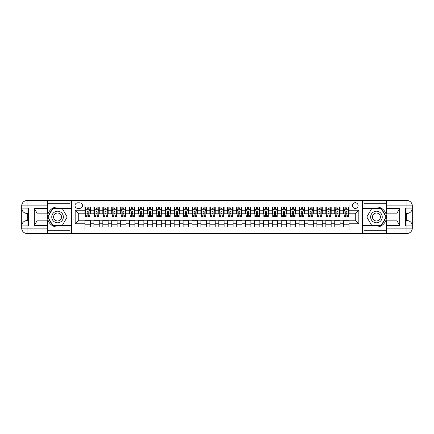 <?xml version="1.0" encoding="UTF-8"?>
<svg xmlns="http://www.w3.org/2000/svg" width="434" height="434" viewBox="0 0 434 434"><rect width="100%" height="100%" fill="white"/><g stroke="black" fill="none" stroke-linecap="round" stroke-linejoin="round"><path stroke-width="0.65" d="M355.256 202.727A2.854 2.854 0 0 0 352.403 205.58A2.854 2.854 0 0 0 355.256 208.439A2.854 2.854 0 0 0 358.11 205.58A2.854 2.854 0 0 0 355.256 202.727M47.702 230.291L69.999 230.291L69.999 233.503L386.298 233.503L386.298 228.148L406.946 228.148L406.946 225.919L405.611 225.919L405.611 208.081L406.946 208.081L406.946 205.852L386.298 205.852L386.298 208.483L399.676 208.483L399.676 225.517L397.001 220.884L397.001 213.116L399.676 208.483M349.012 206.964L343.663 206.964L343.663 210.219L340.093 210.219L340.093 213.788L343.663 213.788L343.663 210.219M340.093 210.219L340.093 206.964L334.744 206.964L334.744 210.219L331.175 210.219L331.175 213.788L334.744 213.788L334.744 210.219M331.175 210.219L331.175 206.964L325.82 206.964L325.82 210.219L322.256 210.219L322.256 213.788L325.82 213.788L325.82 210.219M322.256 210.219L322.256 206.964L316.901 206.964L316.901 210.219L313.332 210.219L313.332 213.788L316.901 213.788L316.901 210.219M313.332 210.219L313.332 206.964L307.983 206.964L307.983 210.219L304.413 210.219L304.413 213.788L307.983 213.788L307.983 210.219M304.413 210.219L304.413 206.964L299.064 206.964L299.064 210.219L295.494 210.219L295.494 213.788L299.064 213.788L299.064 210.219M295.494 210.219L295.494 206.964L290.145 206.964L290.145 210.219L286.576 210.219L286.576 213.788L290.145 213.788L290.145 210.219M286.576 210.219L286.576 206.964L281.221 206.964L281.221 210.219L277.657 210.219L277.657 213.788L281.221 213.788L281.221 210.219M277.657 210.219L277.657 206.964L272.302 206.964L272.302 210.219L268.733 210.219L268.733 213.788L272.302 213.788L272.302 210.219M268.733 210.219L268.733 206.964L263.384 206.964L263.384 210.219L259.814 210.219L259.814 213.788L263.384 213.788L263.384 210.219M259.814 210.219L259.814 206.964L254.465 206.964L254.465 210.219L250.895 210.219L250.895 213.788L254.465 213.788L254.465 210.219M250.895 210.219L250.895 206.964L245.541 206.964L245.541 210.219L241.977 210.219L241.977 213.788L245.541 213.788L245.541 210.219M241.977 210.219L241.977 206.964L236.622 206.964L236.622 210.219L233.058 210.219L233.058 213.788L236.622 213.788L236.622 210.219M233.058 210.219L233.058 206.964L227.704 206.964L227.704 210.219L224.134 210.219L224.134 213.788L227.704 213.788L227.704 210.219M224.134 210.219L224.134 206.964L218.785 206.964L218.785 210.219L215.215 210.219L215.215 213.788L218.785 213.788L218.785 210.219M215.215 210.219L215.215 206.964L209.866 206.964L209.866 210.219L206.296 210.219L206.296 213.788L209.866 213.788L209.866 210.219M206.296 210.219L206.296 206.964L200.942 206.964L200.942 210.219L197.378 210.219L197.378 213.788L200.942 213.788L200.942 210.219M197.378 210.219L197.378 206.964L192.023 206.964L192.023 210.219L188.459 210.219L188.459 213.788L192.023 213.788L192.023 210.219M188.459 210.219L188.459 206.964L183.105 206.964L183.105 210.219L179.535 210.219L179.535 213.788L183.105 213.788L183.105 210.219M179.535 210.219L179.535 206.964L174.186 206.964L174.186 210.219L170.616 210.219L170.616 213.788L174.186 213.788L174.186 210.219M170.616 210.219L170.616 206.964L165.267 206.964L165.267 210.219L161.698 210.219L161.698 213.788L165.267 213.788L165.267 210.219M161.698 210.219L161.698 206.964L156.343 206.964L156.343 210.219L152.779 210.219L152.779 213.788L156.343 213.788L156.343 210.219M152.779 210.219L152.779 206.964L147.424 206.964L147.424 210.219L143.855 210.219L143.855 213.788L147.424 213.788L147.424 210.219M143.855 210.219L143.855 206.964L138.506 206.964L138.506 210.219L134.936 210.219L134.936 213.788L138.506 213.788L138.506 210.219M134.936 210.219L134.936 206.964L129.587 206.964L129.587 210.219L126.017 210.219L126.017 213.788L129.587 213.788L129.587 210.219M126.017 210.219L126.017 206.964L120.668 206.964L120.668 210.219L117.099 210.219L117.099 213.788L120.668 213.788L120.668 210.219M117.099 210.219L117.099 206.964L111.744 206.964L111.744 210.219L108.18 210.219L108.18 213.788L111.744 213.788L111.744 210.219M108.18 210.219L108.18 206.964L102.825 206.964L102.825 210.219L99.256 210.219L99.256 213.788L102.825 213.788L102.825 210.219M99.256 210.219L99.256 206.964L93.907 206.964L93.907 213.788L90.337 213.788L90.337 206.964L84.988 206.964M84.988 227.036L90.337 227.036L90.337 220.212L93.907 220.212L93.907 227.036L99.256 227.036L99.256 220.212L102.825 220.212L102.825 223.781L99.256 223.781M102.825 223.781L102.825 227.036L108.18 227.036L108.18 220.212L111.744 220.212L111.744 223.781L108.18 223.781M111.744 223.781L111.744 227.036L117.099 227.036L117.099 220.212L120.668 220.212L120.668 223.781L117.099 223.781M120.668 223.781L120.668 227.036L126.017 227.036L126.017 220.212L129.587 220.212L129.587 223.781L126.017 223.781M129.587 223.781L129.587 227.036L134.936 227.036L134.936 220.212L138.506 220.212L138.506 223.781L134.936 223.781M138.506 223.781L138.506 227.036L143.855 227.036L143.855 220.212L147.424 220.212L147.424 223.781L143.855 223.781M147.424 223.781L147.424 227.036L152.779 227.036L152.779 220.212L156.343 220.212L156.343 223.781L152.779 223.781M156.343 223.781L156.343 227.036L161.698 227.036L161.698 220.212L165.267 220.212L165.267 223.781L161.698 223.781M165.267 223.781L165.267 227.036L170.616 227.036L170.616 220.212L174.186 220.212L174.186 223.781L170.616 223.781M174.186 223.781L174.186 227.036L179.535 227.036L179.535 220.212L183.105 220.212L183.105 223.781L179.535 223.781M183.105 223.781L183.105 227.036L188.459 227.036L188.459 220.212L192.023 220.212L192.023 223.781L188.459 223.781M192.023 223.781L192.023 227.036L197.378 227.036L197.378 220.212L200.942 220.212L200.942 223.781L197.378 223.781M200.942 223.781L200.942 227.036L206.296 227.036L206.296 220.212L209.866 220.212L209.866 223.781L206.296 223.781M209.866 223.781L209.866 227.036L215.215 227.036L215.215 220.212L218.785 220.212L218.785 223.781L215.215 223.781M218.785 223.781L218.785 227.036L224.134 227.036L224.134 220.212L227.704 220.212L227.704 223.781L224.134 223.781M227.704 223.781L227.704 227.036L233.058 227.036L233.058 220.212L236.622 220.212L236.622 223.781L233.058 223.781M236.622 223.781L236.622 227.036L241.977 227.036L241.977 220.212L245.541 220.212L245.541 223.781L241.977 223.781M245.541 223.781L245.541 227.036L250.895 227.036L250.895 220.212L254.465 220.212L254.465 223.781L250.895 223.781M254.465 223.781L254.465 227.036L259.814 227.036L259.814 220.212L263.384 220.212L263.384 223.781L259.814 223.781M263.384 223.781L263.384 227.036L268.733 227.036L268.733 220.212L272.302 220.212L272.302 223.781L268.733 223.781M272.302 223.781L272.302 227.036L277.657 227.036L277.657 220.212L281.221 220.212L281.221 223.781L277.657 223.781M281.221 223.781L281.221 227.036L286.576 227.036L286.576 220.212L290.145 220.212L290.145 223.781L286.576 223.781M290.145 223.781L290.145 227.036L295.494 227.036L295.494 220.212L299.064 220.212L299.064 223.781L295.494 223.781M299.064 223.781L299.064 227.036L304.413 227.036L304.413 220.212L307.983 220.212L307.983 223.781L304.413 223.781M307.983 223.781L307.983 227.036L313.332 227.036L313.332 220.212L316.901 220.212L316.901 223.781L313.332 223.781M316.901 223.781L316.901 227.036L322.256 227.036L322.256 220.212L325.82 220.212L325.82 223.781L322.256 223.781M325.82 223.781L325.82 227.036L331.175 227.036L331.175 220.212L334.744 220.212L334.744 223.781L331.175 223.781M334.744 223.781L334.744 227.036L340.093 227.036L340.093 220.212L343.663 220.212L343.663 223.781L340.093 223.781M77.762 208.347L79.726 208.347A2.767 2.767 0 0 0 82.487 205.58A2.767 2.767 0 0 0 79.726 202.819L77.762 202.819A2.767 2.767 0 0 0 74.995 205.58A2.767 2.767 0 0 0 77.762 208.347M386.298 203.709L364.001 203.709L364.001 200.497L362.395 200.497L362.395 233.503M362.395 200.497L47.702 200.497L47.702 205.852L27.054 205.852L27.054 208.081L28.389 208.081L28.389 225.919L27.054 225.919L27.054 228.148L47.702 228.148L47.702 225.517L34.324 225.517L34.324 208.483L36.998 213.116L36.998 220.884L34.324 225.517M71.605 233.503L71.605 200.497M349.012 210.219L349.012 203.975L84.988 203.975L84.988 213.788L78.744 213.788L78.744 220.212L84.988 220.212L84.988 230.025L349.012 230.025L349.012 220.212L355.256 220.212L355.256 213.788L349.012 213.788L349.012 210.219L358.826 210.219L358.826 223.781L349.012 223.781M84.988 223.781L75.174 223.781L75.174 210.219L84.988 210.219M343.663 223.781L343.663 227.036L349.012 227.036M84.988 209.193L85.433 209.193M87.125 209.193L88.2 209.193M89.892 209.193L90.337 209.193M84.988 213.702L85.433 213.702M87.125 213.702L88.2 213.702M89.892 213.702L90.337 213.702M84.988 220.298L90.337 220.298M84.988 224.807L90.337 224.807M93.907 213.702L94.352 213.702M96.044 213.702L97.118 213.702M98.811 213.702L99.256 213.702M93.907 209.193L94.352 209.193M96.044 209.193L97.118 209.193M98.811 209.193L99.256 209.193M93.907 220.298L99.256 220.298M93.907 224.807L99.256 224.807M102.825 220.298L108.18 220.298M102.825 224.807L108.18 224.807M102.825 209.193L103.27 209.193M104.968 209.193L106.037 209.193M107.73 209.193L108.18 209.193M102.825 213.702L103.27 213.702M104.968 213.702L106.037 213.702M107.73 213.702L108.18 213.702M111.744 220.298L117.099 220.298M111.744 224.807L117.099 224.807M111.744 209.193L112.194 209.193M113.887 209.193L114.956 209.193M116.654 209.193L117.099 209.193M111.744 213.702L112.194 213.702M113.887 213.702L114.956 213.702M116.654 213.702L117.099 213.702M120.668 220.298L126.017 220.298M120.668 224.807L126.017 224.807M120.668 209.193L121.113 209.193M122.806 209.193L123.874 209.193M125.572 209.193L126.017 209.193M120.668 213.702L121.113 213.702M122.806 213.702L123.874 213.702M125.572 213.702L126.017 213.702M129.587 220.298L134.936 220.298M129.587 224.807L134.936 224.807M129.587 209.193L130.032 209.193M131.724 209.193L132.799 209.193M134.491 209.193L134.936 209.193M129.587 213.702L130.032 213.702M131.724 213.702L132.799 213.702M134.491 213.702L134.936 213.702M138.506 220.298L143.855 220.298M138.506 224.807L143.855 224.807M138.506 209.193L138.951 209.193M140.649 209.193L141.717 209.193M143.41 209.193L143.855 209.193M138.506 213.702L138.951 213.702M140.649 213.702L141.717 213.702M143.41 213.702L143.855 213.702M147.424 220.298L152.779 220.298M147.424 224.807L152.779 224.807M147.424 209.193L147.869 209.193M149.567 209.193L150.636 209.193M152.329 209.193L152.779 209.193M147.424 213.702L147.869 213.702M149.567 213.702L150.636 213.702M152.329 213.702L152.779 213.702M156.343 220.298L161.698 220.298M156.343 224.807L161.698 224.807M156.343 209.193L156.793 209.193M158.486 209.193L159.555 209.193M161.253 209.193L161.698 209.193M156.343 213.702L156.793 213.702M158.486 213.702L159.555 213.702M161.253 213.702L161.698 213.702M165.267 220.298L170.616 220.298M165.267 224.807L170.616 224.807M165.267 209.193L165.712 209.193M167.405 209.193L168.473 209.193M170.171 209.193L170.616 209.193M165.267 213.702L165.712 213.702M167.405 213.702L168.473 213.702M170.171 213.702L170.616 213.702M174.186 220.298L179.535 220.298M174.186 224.807L179.535 224.807M174.186 209.193L174.631 209.193M176.323 209.193L177.398 209.193M179.09 209.193L179.535 209.193M174.186 213.702L174.631 213.702M176.323 213.702L177.398 213.702M179.09 213.702L179.535 213.702M183.105 220.298L188.459 220.298M183.105 224.807L188.459 224.807M183.105 209.193L183.549 209.193M185.247 209.193L186.316 209.193M188.009 209.193L188.459 209.193M183.105 213.702L183.549 213.702M185.247 213.702L186.316 213.702M188.009 213.702L188.459 213.702M192.023 220.298L197.378 220.298M192.023 224.807L197.378 224.807M192.023 209.193L192.468 209.193M194.166 209.193L195.235 209.193M196.933 209.193L197.378 209.193M192.023 213.702L192.468 213.702M194.166 213.702L195.235 213.702M196.933 213.702L197.378 213.702M200.942 220.298L206.296 220.298M200.942 224.807L206.296 224.807M200.942 209.193L201.392 209.193M203.085 209.193L204.154 209.193M205.852 209.193L206.296 209.193M200.942 213.702L201.392 213.702M203.085 213.702L204.154 213.702M205.852 213.702L206.296 213.702M209.866 220.298L215.215 220.298M209.866 224.807L215.215 224.807M209.866 209.193L210.311 209.193M212.004 209.193L213.078 209.193M214.77 209.193L215.215 209.193M209.866 213.702L210.311 213.702M212.004 213.702L213.078 213.702M214.77 213.702L215.215 213.702M218.785 220.298L224.134 220.298M218.785 224.807L224.134 224.807M218.785 209.193L219.23 209.193M220.922 209.193L221.996 209.193M223.689 209.193L224.134 209.193M218.785 213.702L219.23 213.702M220.922 213.702L221.996 213.702M223.689 213.702L224.134 213.702M227.704 220.298L233.058 220.298M227.704 224.807L233.058 224.807M227.704 209.193L228.148 209.193M229.846 209.193L230.915 209.193M232.608 209.193L233.058 209.193M227.704 213.702L228.148 213.702M229.846 213.702L230.915 213.702M232.608 213.702L233.058 213.702M236.622 220.298L241.977 220.298M236.622 224.807L241.977 224.807M236.622 209.193L237.067 209.193M238.765 209.193L239.834 209.193M241.532 209.193L241.977 209.193M236.622 213.702L237.067 213.702M238.765 213.702L239.834 213.702M241.532 213.702L241.977 213.702M245.541 220.298L250.895 220.298M245.541 224.807L250.895 224.807M245.541 209.193L245.991 209.193M247.684 209.193L248.753 209.193M250.451 209.193L250.895 209.193M245.541 213.702L245.991 213.702M247.684 213.702L248.753 213.702M250.451 213.702L250.895 213.702M254.465 220.298L259.814 220.298M254.465 224.807L259.814 224.807M254.465 209.193L254.91 209.193M256.602 209.193L257.677 209.193M259.369 209.193L259.814 209.193M254.465 213.702L254.91 213.702M256.602 213.702L257.677 213.702M259.369 213.702L259.814 213.702M263.384 220.298L268.733 220.298M263.384 224.807L268.733 224.807M263.384 209.193L263.829 209.193M265.527 209.193L266.595 209.193M268.288 209.193L268.733 209.193M263.384 213.702L263.829 213.702M265.527 213.702L266.595 213.702M268.288 213.702L268.733 213.702M272.302 220.298L277.657 220.298M272.302 224.807L277.657 224.807M272.302 209.193L272.747 209.193M274.445 209.193L275.514 209.193M277.207 209.193L277.657 209.193M272.302 213.702L272.747 213.702M274.445 213.702L275.514 213.702M277.207 213.702L277.657 213.702M281.221 220.298L286.576 220.298M281.221 224.807L286.576 224.807M281.221 209.193L281.671 209.193M283.364 209.193L284.433 209.193M286.131 209.193L286.576 209.193M281.221 213.702L281.671 213.702M283.364 213.702L284.433 213.702M286.131 213.702L286.576 213.702M290.145 220.298L295.494 220.298M290.145 224.807L295.494 224.807M290.145 209.193L290.59 209.193M292.283 209.193L293.351 209.193M295.049 209.193L295.494 209.193M290.145 213.702L290.59 213.702M292.283 213.702L293.351 213.702M295.049 213.702L295.494 213.702M299.064 220.298L304.413 220.298M299.064 224.807L304.413 224.807M299.064 209.193L299.509 209.193M301.201 209.193L302.276 209.193M303.968 209.193L304.413 209.193M299.064 213.702L299.509 213.702M301.201 213.702L302.276 213.702M303.968 213.702L304.413 213.702M307.983 220.298L313.332 220.298M307.983 224.807L313.332 224.807M307.983 209.193L308.428 209.193M310.126 209.193L311.194 209.193M312.887 209.193L313.332 209.193M307.983 213.702L308.428 213.702M310.126 213.702L311.194 213.702M312.887 213.702L313.332 213.702M316.901 220.298L322.256 220.298M316.901 224.807L322.256 224.807M316.901 209.193L317.346 209.193M319.044 209.193L320.113 209.193M321.806 209.193L322.256 209.193M316.901 213.702L317.346 213.702M319.044 213.702L320.113 213.702M321.806 213.702L322.256 213.702M325.82 220.298L331.175 220.298M325.82 224.807L331.175 224.807M325.82 209.193L326.27 209.193M327.963 209.193L329.032 209.193M330.73 209.193L331.175 209.193M325.82 213.702L326.27 213.702M327.963 213.702L329.032 213.702M330.73 213.702L331.175 213.702M334.744 220.298L340.093 220.298M334.744 224.807L340.093 224.807M334.744 209.193L335.189 209.193M336.882 209.193L337.956 209.193M339.648 209.193L340.093 209.193M334.744 213.702L335.189 213.702M336.882 213.702L337.956 213.702M339.648 213.702L340.093 213.702M343.663 220.298L349.012 220.298M343.663 224.807L349.012 224.807M343.663 209.193L344.108 209.193M345.8 209.193L346.874 209.193M348.567 209.193L349.012 209.193M343.663 213.702L344.108 213.702M345.8 213.702L346.874 213.702M348.567 213.702L349.012 213.702M78.744 213.788L75.174 210.219M78.744 220.212L75.174 223.781M358.826 210.219L355.256 213.788M358.826 223.781L355.256 220.212M88.2 208.125L87.125 208.125M89.892 215.736L88.2 215.736L88.2 216.463L89.892 216.463L89.892 211.022L89.003 209.242L86.323 209.242L85.433 211.022L85.433 216.463L87.125 216.463L87.125 215.736L85.433 215.736M85.433 211.022L85.433 206.964M89.892 211.022L89.892 206.964M87.125 209.242L87.125 206.964M88.2 206.964L88.2 209.242M88.2 215.736L88.2 211.694L87.125 211.694L87.125 215.736M60.456 211.976A5.799 5.799 0 0 0 52.536 214.103A5.799 5.799 0 0 0 54.657 222.024A5.799 5.799 0 0 0 62.577 219.897A5.799 5.799 0 0 0 60.456 211.976M59.545 213.561A3.971 3.971 0 0 0 54.12 215.014A3.971 3.971 0 0 0 55.574 220.439A3.971 3.971 0 0 0 60.993 218.986A3.971 3.971 0 0 0 59.545 213.561M62.371 225.338L52.742 225.338L47.93 217L52.742 208.662L62.371 208.662L67.189 217L62.371 225.338M379.343 211.976A5.799 5.799 0 0 0 371.423 214.103A5.799 5.799 0 0 0 373.544 222.024A5.799 5.799 0 0 0 381.464 219.897A5.799 5.799 0 0 0 379.343 211.976M378.426 213.561A3.971 3.971 0 0 0 373.007 215.014A3.971 3.971 0 0 0 374.455 220.439A3.971 3.971 0 0 0 379.88 218.986A3.971 3.971 0 0 0 378.426 213.561M381.258 225.338L371.629 225.338L366.811 217L371.629 208.662L381.258 208.662L386.07 217L381.258 225.338M71.518 200.497L71.518 206.964L57.559 206.964A10.036 10.036 0 0 0 47.523 217A10.036 10.036 0 0 0 57.559 227.036L71.518 227.036L71.518 233.503M34.324 208.483L47.702 208.483L47.702 205.852M47.702 208.483L47.702 213.832L36.998 213.832M47.702 228.148L47.702 233.503L27.054 233.503A5.354 5.354 0 0 1 21.7 228.148L21.7 205.852A5.354 5.354 0 0 1 27.054 200.497L47.702 200.497M71.518 206.964L71.518 208.391L52.59 208.391L47.621 217L52.59 225.609L71.518 225.609L71.518 208.391M71.518 225.609L71.518 227.036M36.998 220.168L47.702 220.168L47.702 225.517M69.999 233.503L47.702 233.503M21.7 225.919A5.354 5.354 0 0 1 27.054 220.57A5.354 5.354 0 0 0 21.7 225.919L27.054 225.919L27.054 220.57L28.389 220.57M28.389 213.43L27.054 213.43L27.054 208.081L21.7 208.081A5.354 5.354 0 0 0 27.054 213.43A5.354 5.354 0 0 1 21.7 208.081M69.999 200.497L69.999 203.709L47.702 203.709M28.389 214.255L27.678 214.255L27.678 217.787L28.389 217.787M27.678 216.957L28.389 216.957M27.678 215.975L28.389 215.975M27.678 215.812L28.389 215.812M27.678 217.787L27.678 219.745L28.389 219.745M27.678 217.96L28.389 217.96M362.482 233.503L362.482 227.036L376.441 227.036A10.036 10.036 0 0 0 386.477 217A10.036 10.036 0 0 0 376.441 206.964L362.482 206.964L362.482 200.497M399.676 225.517L386.298 225.517L386.298 228.148M386.298 225.517L386.298 220.168L397.001 220.168M386.298 205.852L386.298 200.497L406.946 200.497A5.354 5.354 0 0 1 412.3 205.852L412.3 228.148A5.354 5.354 0 0 1 406.946 233.503L386.298 233.503M362.482 227.036L362.482 225.609L381.41 225.609L386.379 217L381.41 208.391L362.482 208.391L362.482 225.609M362.482 208.391L362.482 206.964M397.001 213.832L386.298 213.832L386.298 208.483M364.001 200.497L386.298 200.497M412.3 208.081A5.354 5.354 0 0 1 406.946 213.43A5.354 5.354 0 0 0 412.3 208.081L406.946 208.081L406.946 213.43L405.611 213.43M405.611 220.57L406.946 220.57L406.946 225.919L412.3 225.919A5.354 5.354 0 0 0 406.946 220.57A5.354 5.354 0 0 1 412.3 225.919M364.001 233.503L364.001 230.291L386.298 230.291M405.611 219.745L406.322 219.745L406.322 216.213L405.611 216.213M406.322 217.043L405.611 217.043M406.322 218.025L405.611 218.025M406.322 218.188L405.611 218.188M406.322 216.213L406.322 214.255L405.611 214.255M406.322 216.04L405.611 216.04M97.118 208.125L96.044 208.125M98.811 215.736L97.118 215.736L97.118 216.463L98.811 216.463L98.811 211.022L97.921 209.242L95.247 209.242L94.352 211.022L94.352 216.463L96.044 216.463L96.044 215.736L94.352 215.736M94.352 211.022L94.352 206.964M98.811 211.022L98.811 206.964M96.044 209.242L96.044 206.964M97.118 206.964L97.118 209.242M97.118 215.736L97.118 211.694L96.044 211.694L96.044 215.736M106.037 208.125L104.968 208.125M107.73 215.736L106.037 215.736L106.037 216.463L107.73 216.463L107.73 211.022L106.84 209.242L104.165 209.242L103.27 211.022L103.27 216.463L104.968 216.463L104.968 215.736L103.27 215.736M103.27 211.022L103.27 206.964M107.73 211.022L107.73 206.964M104.968 209.242L104.968 206.964M106.037 206.964L106.037 209.242M106.037 215.736L106.037 211.694L104.968 211.694L104.968 215.736M114.956 208.125L113.887 208.125M116.654 215.736L114.956 215.736L114.956 216.463L116.654 216.463L116.654 211.022L115.759 209.242L113.084 209.242L112.194 211.022L112.194 216.463L113.887 216.463L113.887 215.736L112.194 215.736M112.194 211.022L112.194 206.964M116.654 211.022L116.654 206.964M113.887 209.242L113.887 206.964M114.956 206.964L114.956 209.242M114.956 215.736L114.956 211.694L113.887 211.694L113.887 215.736M123.874 208.125L122.806 208.125M125.572 215.736L123.874 215.736L123.874 216.463L125.572 216.463L125.572 211.022L124.677 209.242L122.003 209.242L121.113 211.022L121.113 216.463L122.806 216.463L122.806 215.736L121.113 215.736M121.113 211.022L121.113 206.964M125.572 211.022L125.572 206.964M122.806 209.242L122.806 206.964M123.874 206.964L123.874 209.242M123.874 215.736L123.874 211.694L122.806 211.694L122.806 215.736M132.799 208.125L131.724 208.125M134.491 215.736L132.799 215.736L132.799 216.463L134.491 216.463L134.491 211.022L133.601 209.242L130.922 209.242L130.032 211.022L130.032 216.463L131.724 216.463L131.724 215.736L130.032 215.736M130.032 211.022L130.032 206.964M134.491 211.022L134.491 206.964M131.724 209.242L131.724 206.964M132.799 206.964L132.799 209.242M132.799 215.736L132.799 211.694L131.724 211.694L131.724 215.736M141.717 208.125L140.649 208.125M143.41 215.736L141.717 215.736L141.717 216.463L143.41 216.463L143.41 211.022L142.52 209.242L139.846 209.242L138.951 211.022L138.951 216.463L140.649 216.463L140.649 215.736L138.951 215.736M138.951 211.022L138.951 206.964M143.41 211.022L143.41 206.964M140.649 209.242L140.649 206.964M141.717 206.964L141.717 209.242M141.717 215.736L141.717 211.694L140.649 211.694L140.649 215.736M150.636 208.125L149.567 208.125M152.329 215.736L150.636 215.736L150.636 216.463L152.329 216.463L152.329 211.022L151.439 209.242L148.764 209.242L147.869 211.022L147.869 216.463L149.567 216.463L149.567 215.736L147.869 215.736M147.869 211.022L147.869 206.964M152.329 211.022L152.329 206.964M149.567 209.242L149.567 206.964M150.636 206.964L150.636 209.242M150.636 215.736L150.636 211.694L149.567 211.694L149.567 215.736M159.555 208.125L158.486 208.125M161.253 215.736L159.555 215.736L159.555 216.463L161.253 216.463L161.253 211.022L160.358 209.242L157.683 209.242L156.793 211.022L156.793 216.463L158.486 216.463L158.486 215.736L156.793 215.736M156.793 211.022L156.793 206.964M161.253 211.022L161.253 206.964M158.486 209.242L158.486 206.964M159.555 206.964L159.555 209.242M159.555 215.736L159.555 211.694L158.486 211.694L158.486 215.736M168.473 208.125L167.405 208.125M170.171 215.736L168.473 215.736L168.473 216.463L170.171 216.463L170.171 211.022L169.276 209.242L166.602 209.242L165.712 211.022L165.712 216.463L167.405 216.463L167.405 215.736L165.712 215.736M165.712 211.022L165.712 206.964M170.171 211.022L170.171 206.964M167.405 209.242L167.405 206.964M168.473 206.964L168.473 209.242M168.473 215.736L168.473 211.694L167.405 211.694L167.405 215.736M177.398 208.125L176.323 208.125M179.09 215.736L177.398 215.736L177.398 216.463L179.09 216.463L179.09 211.022L178.2 209.242L175.52 209.242L174.631 211.022L174.631 216.463L176.323 216.463L176.323 215.736L174.631 215.736M174.631 211.022L174.631 206.964M179.09 211.022L179.09 206.964M176.323 209.242L176.323 206.964M177.398 206.964L177.398 209.242M177.398 215.736L177.398 211.694L176.323 211.694L176.323 215.736M186.316 208.125L185.247 208.125M188.009 215.736L186.316 215.736L186.316 216.463L188.009 216.463L188.009 211.022L187.119 209.242L184.445 209.242L183.549 211.022L183.549 216.463L185.247 216.463L185.247 215.736L183.549 215.736M183.549 211.022L183.549 206.964M188.009 211.022L188.009 206.964M185.247 209.242L185.247 206.964M186.316 206.964L186.316 209.242M186.316 215.736L186.316 211.694L185.247 211.694L185.247 215.736M195.235 208.125L194.166 208.125M196.933 215.736L195.235 215.736L195.235 216.463L196.933 216.463L196.933 211.022L196.038 209.242L193.363 209.242L192.468 211.022L192.468 216.463L194.166 216.463L194.166 215.736L192.468 215.736M192.468 211.022L192.468 206.964M196.933 211.022L196.933 206.964M194.166 209.242L194.166 206.964M195.235 206.964L195.235 209.242M195.235 215.736L195.235 211.694L194.166 211.694L194.166 215.736M204.154 208.125L203.085 208.125M205.852 215.736L204.154 215.736L204.154 216.463L205.852 216.463L205.852 211.022L204.957 209.242L202.282 209.242L201.392 211.022L201.392 216.463L203.085 216.463L203.085 215.736L201.392 215.736M201.392 211.022L201.392 206.964M205.852 211.022L205.852 206.964M203.085 209.242L203.085 206.964M204.154 206.964L204.154 209.242M204.154 215.736L204.154 211.694L203.085 211.694L203.085 215.736M213.078 208.125L212.004 208.125M214.77 215.736L213.078 215.736L213.078 216.463L214.77 216.463L214.77 211.022L213.881 209.242L211.201 209.242L210.311 211.022L210.311 216.463L212.004 216.463L212.004 215.736L210.311 215.736M210.311 211.022L210.311 206.964M214.77 211.022L214.77 206.964M212.004 209.242L212.004 206.964M213.078 206.964L213.078 209.242M213.078 215.736L213.078 211.694L212.004 211.694L212.004 215.736M221.996 208.125L220.922 208.125M223.689 215.736L221.996 215.736L221.996 216.463L223.689 216.463L223.689 211.022L222.799 209.242L220.119 209.242L219.23 211.022L219.23 216.463L220.922 216.463L220.922 215.736L219.23 215.736M219.23 211.022L219.23 206.964M223.689 211.022L223.689 206.964M220.922 209.242L220.922 206.964M221.996 206.964L221.996 209.242M221.996 215.736L221.996 211.694L220.922 211.694L220.922 215.736M230.915 208.125L229.846 208.125M232.608 215.736L230.915 215.736L230.915 216.463L232.608 216.463L232.608 211.022L231.718 209.242L229.043 209.242L228.148 211.022L228.148 216.463L229.846 216.463L229.846 215.736L228.148 215.736M228.148 211.022L228.148 206.964M232.608 211.022L232.608 206.964M229.846 209.242L229.846 206.964M230.915 206.964L230.915 209.242M230.915 215.736L230.915 211.694L229.846 211.694L229.846 215.736M239.834 208.125L238.765 208.125M241.532 215.736L239.834 215.736L239.834 216.463L241.532 216.463L241.532 211.022L240.637 209.242L237.962 209.242L237.067 211.022L237.067 216.463L238.765 216.463L238.765 215.736L237.067 215.736M237.067 211.022L237.067 206.964M241.532 211.022L241.532 206.964M238.765 209.242L238.765 206.964M239.834 206.964L239.834 209.242M239.834 215.736L239.834 211.694L238.765 211.694L238.765 215.736M248.753 208.125L247.684 208.125M250.451 215.736L248.753 215.736L248.753 216.463L250.451 216.463L250.451 211.022L249.555 209.242L246.881 209.242L245.991 211.022L245.991 216.463L247.684 216.463L247.684 215.736L245.991 215.736M245.991 211.022L245.991 206.964M250.451 211.022L250.451 206.964M247.684 209.242L247.684 206.964M248.753 206.964L248.753 209.242M248.753 215.736L248.753 211.694L247.684 211.694L247.684 215.736M257.677 208.125L256.602 208.125M259.369 215.736L257.677 215.736L257.677 216.463L259.369 216.463L259.369 211.022L258.48 209.242L255.8 209.242L254.91 211.022L254.91 216.463L256.602 216.463L256.602 215.736L254.91 215.736M254.91 211.022L254.91 206.964M259.369 211.022L259.369 206.964M256.602 209.242L256.602 206.964M257.677 206.964L257.677 209.242M257.677 215.736L257.677 211.694L256.602 211.694L256.602 215.736M266.595 208.125L265.527 208.125M268.288 215.736L266.595 215.736L266.595 216.463L268.288 216.463L268.288 211.022L267.398 209.242L264.724 209.242L263.829 211.022L263.829 216.463L265.527 216.463L265.527 215.736L263.829 215.736M263.829 211.022L263.829 206.964M268.288 211.022L268.288 206.964M265.527 209.242L265.527 206.964M266.595 206.964L266.595 209.242M266.595 215.736L266.595 211.694L265.527 211.694L265.527 215.736M275.514 208.125L274.445 208.125M277.207 215.736L275.514 215.736L275.514 216.463L277.207 216.463L277.207 211.022L276.317 209.242L273.642 209.242L272.747 211.022L272.747 216.463L274.445 216.463L274.445 215.736L272.747 215.736M272.747 211.022L272.747 206.964M277.207 211.022L277.207 206.964M274.445 209.242L274.445 206.964M275.514 206.964L275.514 209.242M275.514 215.736L275.514 211.694L274.445 211.694L274.445 215.736M284.433 208.125L283.364 208.125M286.131 215.736L284.433 215.736L284.433 216.463L286.131 216.463L286.131 211.022L285.236 209.242L282.561 209.242L281.671 211.022L281.671 216.463L283.364 216.463L283.364 215.736L281.671 215.736M281.671 211.022L281.671 206.964M286.131 211.022L286.131 206.964M283.364 209.242L283.364 206.964M284.433 206.964L284.433 209.242M284.433 215.736L284.433 211.694L283.364 211.694L283.364 215.736M293.351 208.125L292.283 208.125M295.049 215.736L293.351 215.736L293.351 216.463L295.049 216.463L295.049 211.022L294.154 209.242L291.48 209.242L290.59 211.022L290.59 216.463L292.283 216.463L292.283 215.736L290.59 215.736M290.59 211.022L290.59 206.964M295.049 211.022L295.049 206.964M292.283 209.242L292.283 206.964M293.351 206.964L293.351 209.242M293.351 215.736L293.351 211.694L292.283 211.694L292.283 215.736M302.276 208.125L301.201 208.125M303.968 215.736L302.276 215.736L302.276 216.463L303.968 216.463L303.968 211.022L303.078 209.242L300.399 209.242L299.509 211.022L299.509 216.463L301.201 216.463L301.201 215.736L299.509 215.736M299.509 211.022L299.509 206.964M303.968 211.022L303.968 206.964M301.201 209.242L301.201 206.964M302.276 206.964L302.276 209.242M302.276 215.736L302.276 211.694L301.201 211.694L301.201 215.736M311.194 208.125L310.126 208.125M312.887 215.736L311.194 215.736L311.194 216.463L312.887 216.463L312.887 211.022L311.997 209.242L309.323 209.242L308.428 211.022L308.428 216.463L310.126 216.463L310.126 215.736L308.428 215.736M308.428 211.022L308.428 206.964M312.887 211.022L312.887 206.964M310.126 209.242L310.126 206.964M311.194 206.964L311.194 209.242M311.194 215.736L311.194 211.694L310.126 211.694L310.126 215.736M320.113 208.125L319.044 208.125M321.806 215.736L320.113 215.736L320.113 216.463L321.806 216.463L321.806 211.022L320.916 209.242L318.241 209.242L317.346 211.022L317.346 216.463L319.044 216.463L319.044 215.736L317.346 215.736M317.346 211.022L317.346 206.964M321.806 211.022L321.806 206.964M319.044 209.242L319.044 206.964M320.113 206.964L320.113 209.242M320.113 215.736L320.113 211.694L319.044 211.694L319.044 215.736M329.032 208.125L327.963 208.125M330.73 215.736L329.032 215.736L329.032 216.463L330.73 216.463L330.73 211.022L329.835 209.242L327.16 209.242L326.27 211.022L326.27 216.463L327.963 216.463L327.963 215.736L326.27 215.736M326.27 211.022L326.27 206.964M330.73 211.022L330.73 206.964M327.963 209.242L327.963 206.964M329.032 206.964L329.032 209.242M329.032 215.736L329.032 211.694L327.963 211.694L327.963 215.736M337.956 208.125L336.882 208.125M339.648 215.736L337.956 215.736L337.956 216.463L339.648 216.463L339.648 211.022L338.753 209.242L336.079 209.242L335.189 211.022L335.189 216.463L336.882 216.463L336.882 215.736L335.189 215.736M335.189 211.022L335.189 206.964M339.648 211.022L339.648 206.964M336.882 209.242L336.882 206.964M337.956 206.964L337.956 209.242M337.956 215.736L337.956 211.694L336.882 211.694L336.882 215.736M346.874 208.125L345.8 208.125M348.567 215.736L346.874 215.736L346.874 216.463L348.567 216.463L348.567 211.022L347.677 209.242L344.997 209.242L344.108 211.022L344.108 216.463L345.8 216.463L345.8 215.736L344.108 215.736M344.108 211.022L344.108 206.964M348.567 211.022L348.567 206.964M345.8 209.242L345.8 206.964M346.874 206.964L346.874 209.242M346.874 215.736L346.874 211.694L345.8 211.694L345.8 215.736M93.907 223.781L90.337 223.781M93.907 210.219L90.337 210.219M89.871 210.978L85.455 210.978M85.433 209.731L86.078 209.731M89.247 209.731L89.892 209.731M87.125 213.089L85.433 213.089M89.892 213.089L88.2 213.089M88.2 208.694L87.125 208.694M27.054 200.497A5.354 5.354 0 0 0 21.7 205.852L27.054 205.852L27.054 200.497M27.054 233.503L27.054 228.148L21.7 228.148A5.354 5.354 0 0 0 27.054 233.503M406.946 233.503A5.354 5.354 0 0 0 412.3 228.148L406.946 228.148L406.946 233.503M406.946 200.497L406.946 205.852L412.3 205.852A5.354 5.354 0 0 0 406.946 200.497M98.789 210.978L94.373 210.978M94.352 209.731L94.997 209.731M98.165 209.731L98.811 209.731M96.044 213.089L94.352 213.089M98.811 213.089L97.118 213.089M97.118 208.694L96.044 208.694M107.708 210.978L103.292 210.978M103.27 209.731L103.916 209.731M107.084 209.731L107.73 209.731M104.968 213.089L103.27 213.089M107.73 213.089L106.037 213.089M106.037 208.694L104.968 208.694M116.632 210.978L112.216 210.978M112.194 209.731L112.84 209.731M116.003 209.731L116.654 209.731M113.887 213.089L112.194 213.089M116.654 213.089L114.956 213.089M114.956 208.694L113.887 208.694M125.551 210.978L121.135 210.978M121.113 209.731L121.759 209.731M124.927 209.731L125.572 209.731M122.806 213.089L121.113 213.089M125.572 213.089L123.874 213.089M123.874 208.694L122.806 208.694M134.469 210.978L130.054 210.978M130.032 209.731L130.677 209.731M133.846 209.731L134.491 209.731M131.724 213.089L130.032 213.089M134.491 213.089L132.799 213.089M132.799 208.694L131.724 208.694M143.388 210.978L138.972 210.978M138.951 209.731L139.596 209.731M142.764 209.731L143.41 209.731M140.649 213.089L138.951 213.089M143.41 213.089L141.717 213.089M141.717 208.694L140.649 208.694M152.307 210.978L147.891 210.978M147.869 209.731L148.52 209.731M151.683 209.731L152.329 209.731M149.567 213.089L147.869 213.089M152.329 213.089L150.636 213.089M150.636 208.694L149.567 208.694M161.231 210.978L156.815 210.978M156.793 209.731L157.439 209.731M160.602 209.731L161.253 209.731M158.486 213.089L156.793 213.089M161.253 213.089L159.555 213.089M159.555 208.694L158.486 208.694M170.15 210.978L165.734 210.978M165.712 209.731L166.358 209.731M169.526 209.731L170.171 209.731M167.405 213.089L165.712 213.089M170.171 213.089L168.473 213.089M168.473 208.694L167.405 208.694M179.068 210.978L174.652 210.978M174.631 209.731L175.276 209.731M178.445 209.731L179.09 209.731M176.323 213.089L174.631 213.089M179.09 213.089L177.398 213.089M177.398 208.694L176.323 208.694M187.987 210.978L183.571 210.978M183.549 209.731L184.195 209.731M187.363 209.731L188.009 209.731M185.247 213.089L183.549 213.089M188.009 213.089L186.316 213.089M186.316 208.694L185.247 208.694M196.906 210.978L192.495 210.978M192.468 209.731L193.119 209.731M196.282 209.731L196.933 209.731M194.166 213.089L192.468 213.089M196.933 213.089L195.235 213.089M195.235 208.694L194.166 208.694M205.83 210.978L201.414 210.978M201.392 209.731L202.038 209.731M205.206 209.731L205.852 209.731M203.085 213.089L201.392 213.089M205.852 213.089L204.154 213.089M204.154 208.694L203.085 208.694M214.749 210.978L210.333 210.978M210.311 209.731L210.957 209.731M214.125 209.731L214.77 209.731M212.004 213.089L210.311 213.089M214.77 213.089L213.078 213.089M213.078 208.694L212.004 208.694M223.667 210.978L219.251 210.978M219.23 209.731L219.875 209.731M223.043 209.731L223.689 209.731M220.922 213.089L219.23 213.089M223.689 213.089L221.996 213.089M221.996 208.694L220.922 208.694M232.586 210.978L228.17 210.978M228.148 209.731L228.794 209.731M231.962 209.731L232.608 209.731M229.846 213.089L228.148 213.089M232.608 213.089L230.915 213.089M230.915 208.694L229.846 208.694M241.505 210.978L237.094 210.978M237.067 209.731L237.718 209.731M240.881 209.731L241.532 209.731M238.765 213.089L237.067 213.089M241.532 213.089L239.834 213.089M239.834 208.694L238.765 208.694M250.429 210.978L246.013 210.978M245.991 209.731L246.637 209.731M249.805 209.731L250.451 209.731M247.684 213.089L245.991 213.089M250.451 213.089L248.753 213.089M248.753 208.694L247.684 208.694M259.348 210.978L254.932 210.978M254.91 209.731L255.555 209.731M258.724 209.731L259.369 209.731M256.602 213.089L254.91 213.089M259.369 213.089L257.677 213.089M257.677 208.694L256.602 208.694M268.266 210.978L263.85 210.978M263.829 209.731L264.474 209.731M267.642 209.731L268.288 209.731M265.527 213.089L263.829 213.089M268.288 213.089L266.595 213.089M266.595 208.694L265.527 208.694M277.185 210.978L272.769 210.978M272.747 209.731L273.398 209.731M276.561 209.731L277.207 209.731M274.445 213.089L272.747 213.089M277.207 213.089L275.514 213.089M275.514 208.694L274.445 208.694M286.109 210.978L281.693 210.978M281.671 209.731L282.317 209.731M285.48 209.731L286.131 209.731M283.364 213.089L281.671 213.089M286.131 213.089L284.433 213.089M284.433 208.694L283.364 208.694M295.028 210.978L290.612 210.978M290.59 209.731L291.236 209.731M294.404 209.731L295.049 209.731M292.283 213.089L290.59 213.089M295.049 213.089L293.351 213.089M293.351 208.694L292.283 208.694M303.946 210.978L299.531 210.978M299.509 209.731L300.154 209.731M303.323 209.731L303.968 209.731M301.201 213.089L299.509 213.089M303.968 213.089L302.276 213.089M302.276 208.694L301.201 208.694M312.865 210.978L308.449 210.978M308.428 209.731L309.073 209.731M312.241 209.731L312.887 209.731M310.126 213.089L308.428 213.089M312.887 213.089L311.194 213.089M311.194 208.694L310.126 208.694M321.784 210.978L317.368 210.978M317.346 209.731L317.997 209.731M321.16 209.731L321.806 209.731M319.044 213.089L317.346 213.089M321.806 213.089L320.113 213.089M320.113 208.694L319.044 208.694M330.708 210.978L326.292 210.978M326.27 209.731L326.916 209.731M330.084 209.731L330.73 209.731M327.963 213.089L326.27 213.089M330.73 213.089L329.032 213.089M329.032 208.694L327.963 208.694M339.627 210.978L335.211 210.978M335.189 209.731L335.835 209.731M339.003 209.731L339.648 209.731M336.882 213.089L335.189 213.089M339.648 213.089L337.956 213.089M337.956 208.694L336.882 208.694M348.545 210.978L344.129 210.978M344.108 209.731L344.753 209.731M347.922 209.731L348.567 209.731M345.8 213.089L344.108 213.089M348.567 213.089L346.874 213.089M346.874 208.694L345.8 208.694"/></g></svg>
